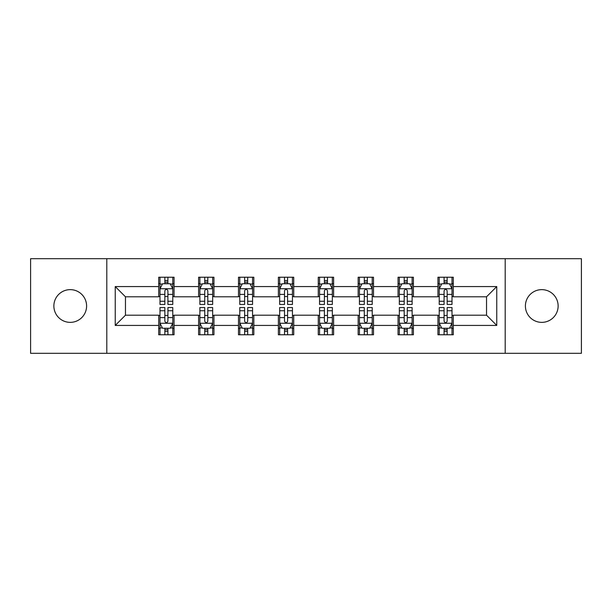 <?xml version="1.0" encoding="UTF-8"?>
<svg xmlns="http://www.w3.org/2000/svg" width="612" height="612" viewBox="0 0 612 612"><rect width="100%" height="100%" fill="white"/><g stroke="black" fill="none" stroke-linecap="round" stroke-linejoin="round"><path stroke-width="0.92" d="M541.765 289.637A16.363 16.363 0 0 0 525.402 306A16.363 16.363 0 0 0 541.765 322.363A16.363 16.363 0 0 0 558.129 306A16.363 16.363 0 0 0 541.765 289.637M70.235 289.637A16.363 16.363 0 0 0 53.871 306A16.363 16.363 0 0 0 70.235 322.363A16.363 16.363 0 0 0 86.598 306A16.363 16.363 0 0 0 70.235 289.637M505.198 353.308L581.4 353.308L581.4 258.692L505.198 258.692L505.198 353.308L106.802 353.308L106.802 258.692L30.6 258.692L30.6 353.308L106.802 353.308M505.198 258.692L106.802 258.692M453.285 286.569L453.285 277.236L437.947 277.236L437.947 286.569L413.398 286.569L413.398 277.236L398.052 277.236L398.052 286.569L373.511 286.569L373.511 277.236L358.165 277.236L358.165 286.569L333.617 286.569L333.617 277.236L318.271 277.236L318.271 286.569L293.729 286.569L293.729 277.236L278.383 277.236L278.383 286.569L253.835 286.569L253.835 277.236L238.489 277.236L238.489 286.569L213.948 286.569L213.948 277.236L198.602 277.236L198.602 286.569L174.053 286.569L174.053 277.236L158.715 277.236L158.715 286.569L115.24 286.569L115.24 325.431L125.468 315.203L158.715 315.203L158.715 334.764L174.053 334.764L174.053 315.203L198.602 315.203L198.602 334.764L213.948 334.764L213.948 315.203L238.489 315.203L238.489 334.764L253.835 334.764L253.835 315.203L278.383 315.203L278.383 334.764L293.729 334.764L293.729 315.203L318.271 315.203L318.271 334.764L333.617 334.764L333.617 315.203L358.165 315.203L358.165 334.764L373.511 334.764L373.511 315.203L398.052 315.203L398.052 334.764L413.398 334.764L413.398 315.203L437.947 315.203L437.947 334.764L453.285 334.764L453.285 315.203L486.532 315.203L486.532 296.797L453.285 296.797L453.285 286.569L496.76 286.569L496.76 325.431L453.285 325.431M437.947 325.431L413.398 325.431M398.052 325.431L373.511 325.431M358.165 325.431L333.617 325.431M318.271 325.431L293.729 325.431M278.383 325.431L253.835 325.431M238.489 325.431L213.948 325.431M198.602 325.431L174.053 325.431M158.715 325.431L115.24 325.431M437.947 286.569L437.947 296.797L413.398 296.797L413.398 286.569M398.052 286.569L398.052 296.797L373.511 296.797L373.511 286.569M358.165 286.569L358.165 296.797L333.617 296.797L333.617 286.569M318.271 286.569L318.271 296.797L293.729 296.797L293.729 286.569M278.383 286.569L278.383 296.797L253.835 296.797L253.835 286.569M238.489 286.569L238.489 296.797L213.948 296.797L213.948 286.569M198.602 286.569L198.602 296.797L174.053 296.797L174.053 286.569M158.715 286.569L158.715 296.797L125.468 296.797L115.24 286.569M125.468 296.797L125.468 315.203M496.76 325.431L486.532 315.203M486.532 296.797L496.76 286.569M158.715 283.624L159.992 283.624M164.85 283.624L167.917 283.624M172.775 283.624L174.053 283.624M158.715 296.537L159.992 296.537M164.85 296.537L167.917 296.537M172.775 296.537L174.053 296.537M158.715 315.463L159.992 315.463M164.85 315.463L167.917 315.463M172.775 315.463L174.053 315.463M158.715 328.376L159.992 328.376M164.85 328.376L167.917 328.376M172.775 328.376L174.053 328.376M198.602 315.463L199.879 315.463M204.737 315.463L207.805 315.463M212.662 315.463L213.948 315.463M198.602 328.376L199.879 328.376M204.737 328.376L207.805 328.376M212.662 328.376L213.948 328.376M198.602 283.624L199.879 283.624M204.737 283.624L207.805 283.624M212.662 283.624L213.948 283.624M198.602 296.537L199.879 296.537M204.737 296.537L207.805 296.537M212.662 296.537L213.948 296.537M238.489 315.463L239.774 315.463M244.632 315.463L247.699 315.463M252.557 315.463L253.835 315.463M238.489 328.376L239.774 328.376M244.632 328.376L247.699 328.376M252.557 328.376L253.835 328.376M238.489 283.624L239.774 283.624M244.632 283.624L247.699 283.624M252.557 283.624L253.835 283.624M238.489 296.537L239.774 296.537M244.632 296.537L247.699 296.537M252.557 296.537L253.835 296.537M278.383 315.463L279.661 315.463M284.519 315.463L287.586 315.463M292.444 315.463L293.729 315.463M278.383 328.376L279.661 328.376M284.519 328.376L287.586 328.376M292.444 328.376L293.729 328.376M278.383 283.624L279.661 283.624M284.519 283.624L287.586 283.624M292.444 283.624L293.729 283.624M278.383 296.537L279.661 296.537M284.519 296.537L287.586 296.537M292.444 296.537L293.729 296.537M318.271 315.463L319.556 315.463M324.414 315.463L327.481 315.463M332.339 315.463L333.617 315.463M318.271 328.376L319.556 328.376M324.414 328.376L327.481 328.376M332.339 328.376L333.617 328.376M318.271 283.624L319.556 283.624M324.414 283.624L327.481 283.624M332.339 283.624L333.617 283.624M318.271 296.537L319.556 296.537M324.414 296.537L327.481 296.537M332.339 296.537L333.617 296.537M358.165 315.463L359.443 315.463M364.301 315.463L367.368 315.463M372.226 315.463L373.511 315.463M358.165 328.376L359.443 328.376M364.301 328.376L367.368 328.376M372.226 328.376L373.511 328.376M358.165 283.624L359.443 283.624M364.301 283.624L367.368 283.624M372.226 283.624L373.511 283.624M358.165 296.537L359.443 296.537M364.301 296.537L367.368 296.537M372.226 296.537L373.511 296.537M398.052 315.463L399.338 315.463M404.195 315.463L407.263 315.463M412.121 315.463L413.398 315.463M398.052 328.376L399.338 328.376M404.195 328.376L407.263 328.376M412.121 328.376L413.398 328.376M398.052 283.624L399.338 283.624M404.195 283.624L407.263 283.624M412.121 283.624L413.398 283.624M398.052 296.537L399.338 296.537M404.195 296.537L407.263 296.537M412.121 296.537L413.398 296.537M437.947 315.463L439.225 315.463M444.082 315.463L447.15 315.463M452.008 315.463L453.285 315.463M437.947 328.376L439.225 328.376M444.082 328.376L447.15 328.376M452.008 328.376L453.285 328.376M437.947 283.624L439.225 283.624M444.082 283.624L447.15 283.624M452.008 283.624L453.285 283.624M437.947 296.537L439.225 296.537M444.082 296.537L447.15 296.537M452.008 296.537L453.285 296.537M167.917 280.556L164.85 280.556M172.775 301.257L167.917 301.257L167.917 304.462L172.775 304.462L172.775 288.864L170.22 283.754L162.547 283.754L159.992 288.864L159.992 304.462L164.85 304.462L164.85 301.257L159.992 301.257M159.992 288.864L159.992 277.236M172.775 288.864L172.775 277.236M164.85 283.754L164.85 277.236M167.917 277.236L167.917 283.754M167.917 301.257L167.917 290.784C166.892 288.818 165.875 288.818 164.85 290.784L164.85 301.257M164.85 331.444L167.917 331.444M159.992 310.743L164.85 310.743L164.85 307.538L159.992 307.538L159.992 323.136L162.547 328.246L170.22 328.246L172.775 323.136L172.775 307.538L167.917 307.538L167.917 310.743L172.775 310.743M172.775 323.136L172.775 334.764M159.992 323.136L159.992 334.764M167.917 328.246L167.917 334.764M164.85 334.764L164.85 328.246M164.85 310.743L164.85 321.216C165.867 323.182 166.892 323.182 167.917 321.216L167.917 310.743M207.805 280.556L204.737 280.556M212.662 301.257L207.805 301.257L207.805 304.462L212.662 304.462L212.662 288.864L210.107 283.754L202.434 283.754L199.879 288.864L199.879 304.462L204.737 304.462L204.737 301.257L199.879 301.257M199.879 288.864L199.879 277.236M212.662 288.864L212.662 277.236M204.737 283.754L204.737 277.236M207.805 277.236L207.805 283.754M207.805 301.257L207.805 290.784C206.787 288.818 205.762 288.818 204.737 290.784L204.737 301.257M247.699 280.556L244.632 280.556M252.557 301.257L247.699 301.257L247.699 304.462L252.557 304.462L252.557 288.864L250.002 283.754L242.329 283.754L239.774 288.864L239.774 304.462L244.632 304.462L244.632 301.257L239.774 301.257M239.774 288.864L239.774 277.236M252.557 288.864L252.557 277.236M244.632 283.754L244.632 277.236M247.699 277.236L247.699 283.754M247.699 301.257L247.699 290.784C246.674 288.818 245.657 288.818 244.632 290.784L244.632 301.257M204.737 331.444L207.805 331.444M199.879 310.743L204.737 310.743L204.737 307.538L199.879 307.538L199.879 323.136L202.434 328.246L210.107 328.246L212.662 323.136L212.662 307.538L207.805 307.538L207.805 310.743L212.662 310.743M212.662 323.136L212.662 334.764M199.879 323.136L199.879 334.764M207.805 328.246L207.805 334.764M204.737 334.764L204.737 328.246M204.737 310.743L204.737 321.216C205.762 323.182 206.78 323.182 207.805 321.216L207.805 310.743M244.632 331.444L247.699 331.444M239.774 310.743L244.632 310.743L244.632 307.538L239.774 307.538L239.774 323.136L242.329 328.246L250.002 328.246L252.557 323.136L252.557 307.538L247.699 307.538L247.699 310.743L252.557 310.743M252.557 323.136L252.557 334.764M239.774 323.136L239.774 334.764M247.699 328.246L247.699 334.764M244.632 334.764L244.632 328.246M244.632 310.743L244.632 321.216C245.649 323.182 246.674 323.182 247.699 321.216L247.699 310.743M287.586 280.556L284.519 280.556M292.444 301.257L287.586 301.257L287.586 304.462L292.444 304.462L292.444 288.864L289.889 283.754L282.216 283.754L279.661 288.864L279.661 304.462L284.519 304.462L284.519 301.257L279.661 301.257M279.661 288.864L279.661 277.236M292.444 288.864L292.444 277.236M284.519 283.754L284.519 277.236M287.586 277.236L287.586 283.754M287.586 301.257L287.586 290.784C286.569 288.818 285.544 288.818 284.519 290.784L284.519 301.257M327.481 280.556L324.414 280.556M332.339 301.257L327.481 301.257L327.481 304.462L332.339 304.462L332.339 288.864L329.784 283.754L322.111 283.754L319.556 288.864L319.556 304.462L324.414 304.462L324.414 301.257L319.556 301.257M319.556 288.864L319.556 277.236M332.339 288.864L332.339 277.236M324.414 283.754L324.414 277.236M327.481 277.236L327.481 283.754M327.481 301.257L327.481 290.784C326.456 288.818 325.439 288.818 324.414 290.784L324.414 301.257M367.368 280.556L364.301 280.556M372.226 301.257L367.368 301.257L367.368 304.462L372.226 304.462L372.226 288.864L369.671 283.754L361.998 283.754L359.443 288.864L359.443 304.462L364.301 304.462L364.301 301.257L359.443 301.257M359.443 288.864L359.443 277.236M372.226 288.864L372.226 277.236M364.301 283.754L364.301 277.236M367.368 277.236L367.368 283.754M367.368 301.257L367.368 290.784C366.351 288.818 365.326 288.818 364.301 290.784L364.301 301.257M284.519 331.444L287.586 331.444M279.661 310.743L284.519 310.743L284.519 307.538L279.661 307.538L279.661 323.136L282.216 328.246L289.889 328.246L292.444 323.136L292.444 307.538L287.586 307.538L287.586 310.743L292.444 310.743M292.444 323.136L292.444 334.764M279.661 323.136L279.661 334.764M287.586 328.246L287.586 334.764M284.519 334.764L284.519 328.246M284.519 310.743L284.519 321.216C285.544 323.182 286.561 323.182 287.586 321.216L287.586 310.743M324.414 331.444L327.481 331.444M319.556 310.743L324.414 310.743L324.414 307.538L319.556 307.538L319.556 323.136L322.111 328.246L329.784 328.246L332.339 323.136L332.339 307.538L327.481 307.538L327.481 310.743L332.339 310.743M332.339 323.136L332.339 334.764M319.556 323.136L319.556 334.764M327.481 328.246L327.481 334.764M324.414 334.764L324.414 328.246M324.414 310.743L324.414 321.216C325.431 323.182 326.456 323.182 327.481 321.216L327.481 310.743M364.301 331.444L367.368 331.444M359.443 310.743L364.301 310.743L364.301 307.538L359.443 307.538L359.443 323.136L361.998 328.246L369.671 328.246L372.226 323.136L372.226 307.538L367.368 307.538L367.368 310.743L372.226 310.743M372.226 323.136L372.226 334.764M359.443 323.136L359.443 334.764M367.368 328.246L367.368 334.764M364.301 334.764L364.301 328.246M364.301 310.743L364.301 321.216C365.326 323.182 366.343 323.182 367.368 321.216L367.368 310.743M407.263 280.556L404.195 280.556M412.121 301.257L407.263 301.257L407.263 304.462L412.121 304.462L412.121 288.864L409.566 283.754L401.893 283.754L399.338 288.864L399.338 304.462L404.195 304.462L404.195 301.257L399.338 301.257M399.338 288.864L399.338 277.236M412.121 288.864L412.121 277.236M404.195 283.754L404.195 277.236M407.263 277.236L407.263 283.754M407.263 301.257L407.263 290.784C406.238 288.818 405.221 288.818 404.195 290.784L404.195 301.257M404.195 331.444L407.263 331.444M399.338 310.743L404.195 310.743L404.195 307.538L399.338 307.538L399.338 323.136L401.893 328.246L409.566 328.246L412.121 323.136L412.121 307.538L407.263 307.538L407.263 310.743L412.121 310.743M412.121 323.136L412.121 334.764M399.338 323.136L399.338 334.764M407.263 328.246L407.263 334.764M404.195 334.764L404.195 328.246M404.195 310.743L404.195 321.216C405.213 323.182 406.238 323.182 407.263 321.216L407.263 310.743M447.15 280.556L444.082 280.556M452.008 301.257L447.15 301.257L447.15 304.462L452.008 304.462L452.008 288.864L449.453 283.754L441.78 283.754L439.225 288.864L439.225 304.462L444.082 304.462L444.082 301.257L439.225 301.257M439.225 288.864L439.225 277.236M452.008 288.864L452.008 277.236M444.082 283.754L444.082 277.236M447.15 277.236L447.15 283.754M447.15 301.257L447.15 290.784C446.133 288.818 445.108 288.818 444.082 290.784L444.082 301.257M444.082 331.444L447.15 331.444M439.225 310.743L444.082 310.743L444.082 307.538L439.225 307.538L439.225 323.136L441.78 328.246L449.453 328.246L452.008 323.136L452.008 307.538L447.15 307.538L447.15 310.743L452.008 310.743M452.008 323.136L452.008 334.764M439.225 323.136L439.225 334.764M447.15 328.246L447.15 334.764M444.082 334.764L444.082 328.246M444.082 310.743L444.082 321.216C445.108 323.182 446.125 323.182 447.15 321.216L447.15 310.743M172.714 288.742L160.053 288.742M159.992 284.06L162.394 284.06M170.373 284.06L172.775 284.06M164.85 294.403L159.992 294.403M172.775 294.403L167.917 294.403M167.917 282.186L164.85 282.186M160.053 323.258L172.714 323.258M172.775 327.94L170.373 327.94M162.394 327.94L159.992 327.94M167.917 317.597L172.775 317.597M159.992 317.597L164.85 317.597M164.85 329.814L167.917 329.814M212.601 288.742L199.94 288.742M199.879 284.06L202.281 284.06M210.26 284.06L212.662 284.06M204.737 294.403L199.879 294.403M212.662 294.403L207.805 294.403M207.805 282.186L204.737 282.186M252.496 288.742L239.835 288.742M239.774 284.06L242.176 284.06M250.155 284.06L252.557 284.06M244.632 294.403L239.774 294.403M252.557 294.403L247.699 294.403M247.699 282.186L244.632 282.186M199.94 323.258L212.601 323.258M212.662 327.94L210.26 327.94M202.281 327.94L199.879 327.94M207.805 317.597L212.662 317.597M199.879 317.597L204.737 317.597M204.737 329.814L207.805 329.814M239.835 323.258L252.496 323.258M252.557 327.94L250.155 327.94M242.176 327.94L239.774 327.94M247.699 317.597L252.557 317.597M239.774 317.597L244.632 317.597M244.632 329.814L247.699 329.814M292.383 288.742L279.722 288.742M279.661 284.06L282.063 284.06M290.042 284.06L292.444 284.06M284.519 294.403L279.661 294.403M292.444 294.403L287.586 294.403M287.586 282.186L284.519 282.186M332.278 288.742L319.617 288.742M319.556 284.06L321.958 284.06M329.937 284.06L332.339 284.06M324.414 294.403L319.556 294.403M332.339 294.403L327.481 294.403M327.481 282.186L324.414 282.186M372.165 288.742L359.504 288.742M359.443 284.06L361.845 284.06M369.824 284.06L372.226 284.06M364.301 294.403L359.443 294.403M372.226 294.403L367.368 294.403M367.368 282.186L364.301 282.186M279.722 323.258L292.383 323.258M292.444 327.94L290.042 327.94M282.063 327.94L279.661 327.94M287.586 317.597L292.444 317.597M279.661 317.597L284.519 317.597M284.519 329.814L287.586 329.814M319.617 323.258L332.278 323.258M332.339 327.94L329.937 327.94M321.958 327.94L319.556 327.94M327.481 317.597L332.339 317.597M319.556 317.597L324.414 317.597M324.414 329.814L327.481 329.814M359.504 323.258L372.165 323.258M372.226 327.94L369.824 327.94M361.845 327.94L359.443 327.94M367.368 317.597L372.226 317.597M359.443 317.597L364.301 317.597M364.301 329.814L367.368 329.814M412.06 288.742L399.399 288.742M399.338 284.06L401.74 284.06M409.719 284.06L412.121 284.06M404.195 294.403L399.338 294.403M412.121 294.403L407.263 294.403M407.263 282.186L404.195 282.186M399.399 323.258L412.06 323.258M412.121 327.94L409.719 327.94M401.74 327.94L399.338 327.94M407.263 317.597L412.121 317.597M399.338 317.597L404.195 317.597M404.195 329.814L407.263 329.814M451.947 288.742L439.286 288.742M439.225 284.06L441.627 284.06M449.606 284.06L452.008 284.06M444.082 294.403L439.225 294.403M452.008 294.403L447.15 294.403M447.15 282.186L444.082 282.186M439.286 323.258L451.947 323.258M452.008 327.94L449.606 327.94M441.627 327.94L439.225 327.94M447.15 317.597L452.008 317.597M439.225 317.597L444.082 317.597M444.082 329.814L447.15 329.814"/></g></svg>
